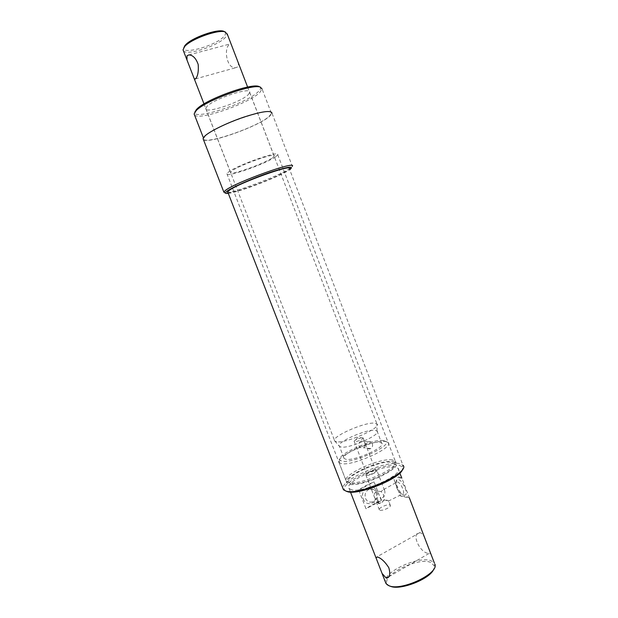 <?xml version="1.0" encoding="UTF-8"?>
<svg xmlns="http://www.w3.org/2000/svg" width="618" height="618" viewBox="0 0 618 618"><rect width="100%" height="100%" fill="white"/><g stroke="black" fill="none" stroke-linecap="round" stroke-linejoin="round"><path stroke-width="0.46" stroke-dasharray="3.09 2.32" d="M388.204 501.082L388.722 501.159C389.247 501.546 384.272 497.359 382.364 502.395L380.317 497.096C385.161 499.622 385.423 491.65 384.504 490.213L383.623 489.61L381.028 491.503L383.361 494.562L384.241 499.823L388.204 501.082M366.459 475.296C369.124 476.007 378.363 471.735 376.903 470.483L376.3 470.205C373.589 469.549 364.489 473.751 365.895 475.026L366.459 475.296M381.028 491.503L377.482 491.163C374.176 492.6 373.28 494.91 374.809 498.1L375.767 499.375L376.98 497.954L379.027 503.237L376.694 501.777L376.47 502.403C376.686 503.67 377.884 503.964 380.07 503.268L384.241 499.823M379.946 510.198C382.696 511.148 391.866 506.791 390.313 505.285L389.688 504.937C386.891 504.033 377.853 508.328 379.352 509.85L379.946 510.198M363.199 498.942C366.706 508.931 381.012 501.252 376.895 491.696C373.488 481.746 359.081 489.255 363.199 498.942M376.238 492.654C377.343 496.787 376.138 499.823 372.608 501.754C369.409 502.704 367.03 501.569 365.477 498.355C364.357 493.774 365.81 490.661 369.827 489.016C372.762 488.529 374.902 489.742 376.238 492.654M259.738 86.852C261.097 87.795 260.649 89.355 258.409 91.534C245.848 104.705 183.832 123.306 196.161 109.826M194.531 114.994C198.718 120.997 249.34 103.353 259.908 92.376L262.102 89.046L271.433 113.434C275.172 104.975 214.431 125.616 205.13 136.138L203.654 138.463C202.086 146.049 257.397 127.246 269.124 116.416L271.433 113.434M345.887 491.071L345.145 490.499C337.297 483.724 383.778 461.932 398.71 465.115L402.372 466.86L402.596 469.186M402.372 466.86L402.89 465.107L399.251 463.531C385.091 460.603 341.221 479.831 342.944 488.382M228.289 193.372C238.865 192.275 279.151 176.841 289.1 170.089L289.711 169.68M203.422 139.568C207.277 144.62 258.54 126.474 269.649 116.261L272.013 113.21L292.329 166.304L289.703 168.606C278.409 176.354 230.746 194.091 224.651 192.762L226.203 193.457M389.989 586.065L388.367 585.091C377.845 577.343 416.81 556.64 430.553 562.365L434.191 565.609L433.821 568.993M434.191 565.609L434.894 564.126L434.338 562.959L431.078 560.75C418.61 555.605 382.82 572.114 385.385 581.986M379.027 503.237L377.405 500.912L376.98 497.954M404.118 495.01C409.549 496.586 403.23 480.124 398.177 479.522L396.856 479.831C394.4 481.584 398.656 491.967 402.836 494.431L404.118 495.01M397.343 481.978C401.19 482.434 406.157 494.979 402.171 494.168L401.005 493.682C397.729 491.75 394.377 483.57 396.308 482.21L397.343 481.978M424.914 538.394C423.562 535.288 422.04 533.411 420.34 532.77L419.761 532.662C410.746 532.87 419.622 552.639 428.243 553.365L428.892 553.535C430.051 553.759 430.445 553.187 430.066 551.835M393.009 461.561L395.922 462.812C402.866 468.22 360.68 487.702 349.263 484.195L346.968 482.998C341.159 477.181 380.58 458.981 393.009 461.561M275.937 156.532L277.737 154.732C280.842 149.765 235.952 165.593 228.235 172.26L226.922 173.735C225.045 178.216 266.883 163.453 275.937 156.532M272.662 157.613L274.176 156.084C276.771 151.85 238.386 165.385 231.665 171.132L230.514 172.414C228.822 176.292 264.952 163.546 272.662 157.613M248.413 94.477L249.726 92.391C251.611 86.265 212.746 99.127 206.698 106.729L205.724 108.505C204.751 114.268 241.321 102.155 248.413 94.477M227.918 192.414C230.537 194.902 276.462 178.046 287.03 170.792L289.355 168.76L402.89 465.107M381.329 500.572L374.122 481.916C368.004 484.357 362.866 487.046 358.71 489.981L365.995 508.776C370.105 505.748 375.219 503.013 381.329 500.572L365.995 508.776M351.418 489.742L349.1 488.506C343.229 482.503 382.604 464.249 395.095 466.992L398.023 468.297C405.037 473.89 362.897 493.427 351.418 489.742M392.94 476.687L398.842 476.756L401.963 478.371L392.94 476.687L400.356 495.991L409.518 498.062L406.32 496.239L400.356 495.991M380.317 497.096L382.364 502.395M409.518 498.062L401.963 478.371M358.71 489.981L374.122 481.916M237.945 61.877C238.633 64.156 238.571 65.817 237.745 66.86L235.875 67.656C226.845 69.262 223.561 49.1 229.185 44.573L230.444 43.863L231.364 44.735M358.749 445.779C359.954 447.741 361.615 448.39 363.724 447.71C365.277 446.559 365.609 444.929 364.72 442.797C364.048 440.881 362.851 440.302 361.113 441.074C359.189 442.179 358.401 443.747 358.749 445.779M372.314 443.701C372.971 445.848 372.445 447.486 370.73 448.622C368.776 449.332 367.285 448.699 366.265 446.737C365.709 444.628 366.312 443.006 368.081 441.878C369.966 441.113 371.379 441.723 372.314 443.701M350.777 483.415L348.73 482.434C342.565 477.212 379.854 459.846 391.565 462.31L394.369 463.616C400.085 468.877 361.283 486.613 350.777 483.415M392.384 459.931C379.97 457.397 340.541 475.582 346.327 481.352L348.622 482.527C359.846 485.949 401.592 466.876 395.396 461.306L392.384 459.931M383.199 440.526C371.881 438.71 334.956 455.435 340.039 460.217L342.148 461.175C352.615 463.763 392.113 445.817 385.81 441.468L383.199 440.526M341.283 463.616L339.019 462.565C333.643 457.351 373.102 439.468 385.284 441.43L388.119 442.48C394.817 447.223 352.453 466.466 341.283 463.616M341.175 447.046L339.436 446.335C335.28 442.758 365.833 429.046 374.956 430.306L377.042 431.009C381.924 434.323 349.695 448.799 341.175 447.046M345.918 459.282L344.156 458.51C339.823 454.647 370.344 440.796 379.583 442.341L381.7 443.137C386.698 446.752 354.547 461.337 345.918 459.282M336.656 441.785L334.747 441.036C330.259 437.165 364.388 421.932 374.593 423.145L376.926 423.886C382.387 427.409 346.103 443.624 336.656 441.785M184.512 46.118C176.763 56.686 217.405 45.871 224.566 35.666C225.987 33.812 225.964 32.453 224.489 31.603M183.407 50.8C186.675 56.323 220.108 45.099 226.103 36.547L227.223 33.967M362.611 437.737L363.075 437.915C364.095 438.741 356.71 442.048 354.662 441.677L354.222 441.515C353.172 440.688 360.51 437.389 362.611 437.737M375.319 470.715L375.798 470.939C376.965 471.936 369.587 475.35 367.447 474.786L366.992 474.57C365.864 473.55 373.156 470.182 375.319 470.715M390.313 505.285L388.722 501.159M384.504 490.213L376.903 470.483M379.352 509.85L376.47 502.403M345.145 490.499L343.616 489.865M388.367 585.091L386.899 584.528M380.07 503.268L372.608 501.754M428.892 553.535L388.892 576.694M277.737 154.732L395.922 462.812M249.726 92.391L274.176 156.084M203.384 137.775L203.654 138.463M349.1 488.506L350.499 492.098M388.343 501.121L402.171 494.168M383.623 489.61L397.165 481.947M398.023 468.297L399.854 473.064M205.724 108.505L230.514 172.414M226.922 173.735L346.968 482.998M419.761 532.67L377.003 556.795M401.005 493.682L402.836 494.431M396.308 482.21L396.856 479.831M377.482 491.163L369.827 489.016M290.043 169.448L290.676 167.934M374.809 498.1L365.895 475.026M188.861 54.917L230.444 43.863M370.73 448.622L363.724 447.71M348.73 482.434L346.443 481.484M340.039 460.217L339.019 462.565M339.043 462.588L346.327 481.352M334.747 441.036L339.436 446.335L344.156 458.51M366.992 474.57L354.222 441.515L357.791 437.49L363.075 437.915M363.067 437.899L375.798 470.939M204.002 103.901L334.763 441.059M247.617 87.068L376.926 423.886M377.026 431.001L376.91 423.871M377.042 431.009L381.7 443.137M388.119 442.48L395.288 461.167M385.81 441.468L388.096 442.457M394.369 463.616L395.396 461.306M368.081 441.878L361.113 441.074M195.458 78.911L235.875 67.656"/><path stroke-width="0.93" d="M262.102 89.046L260.363 87.13C252.445 83.461 205.083 100.742 196.176 110.622L194.122 113.951L194.531 114.994M402.596 469.186C401.291 478.038 358.757 495.528 347.61 491.727L345.887 491.071M342.944 488.382L343.616 489.865L346.173 491.14C359.691 495.644 410.607 472.345 403.06 465.323M289.711 169.68L290.043 169.448C294.438 165.624 287.563 166.682 269.417 172.615C252.445 178.409 232.468 187.177 227.123 191.101C225.207 192.499 224.898 193.279 226.203 193.457L228.289 193.372M224.651 192.762L223.84 192.043L225.562 190.305C235.891 182.071 297.073 160.178 292.329 166.304M385.385 581.986L386.899 584.528L388.591 585.54C400.255 591.843 439.336 573.628 434.894 564.126M377.498 556.957C381.376 558.355 385.153 561.94 388.822 567.718C390.599 574.13 389.765 577.614 386.327 578.178L382.086 573.481L375.968 557.722L377.498 556.957M434.338 562.959L409.433 498.038M272.013 113.21C271.271 110.019 261.754 111.364 243.477 117.25C226.659 122.967 209.255 131.549 204.573 136.308L203.075 138.671L203.422 139.568M289.355 168.76C293.535 163.345 238.757 182.959 229.324 190.352L227.733 191.935L227.918 192.414M433.821 568.993C430.622 578.935 399.359 591.117 389.989 586.065M196.161 109.826L196.818 109.131C205.446 99.544 251.101 82.889 258.803 86.45L259.738 86.852M224.489 31.603L227.223 33.967L247.617 87.068M195.829 78.525C197.899 75.798 198.687 71.132 198.193 64.511C196.006 58.262 192.893 55.064 188.861 54.917L187.015 55.79L186.968 59.961L194.16 78.525L194.77 79.096L195.829 78.525M225.369 31.981C218.795 28.984 190.761 39.019 184.635 46.597L183.036 49.834L183.407 50.8M223.847 31.325C217.582 28.482 191.086 37.961 185.269 45.168L184.512 46.118M388.892 576.694L386.327 578.178M194.122 113.951L203.384 137.775M203.075 138.671L223.84 192.043M227.733 191.935L343.438 489.657M350.499 492.098L375.968 557.722M382.086 573.481L385.98 583.508M399.854 473.064L401.808 478.162M196.818 109.131L196.176 110.622M258.803 86.45L260.363 87.13M183.036 49.834L186.968 59.961M194.16 78.525L204.002 103.901M185.269 45.168L184.635 46.597M194.77 79.096L195.458 78.911"/></g></svg>
